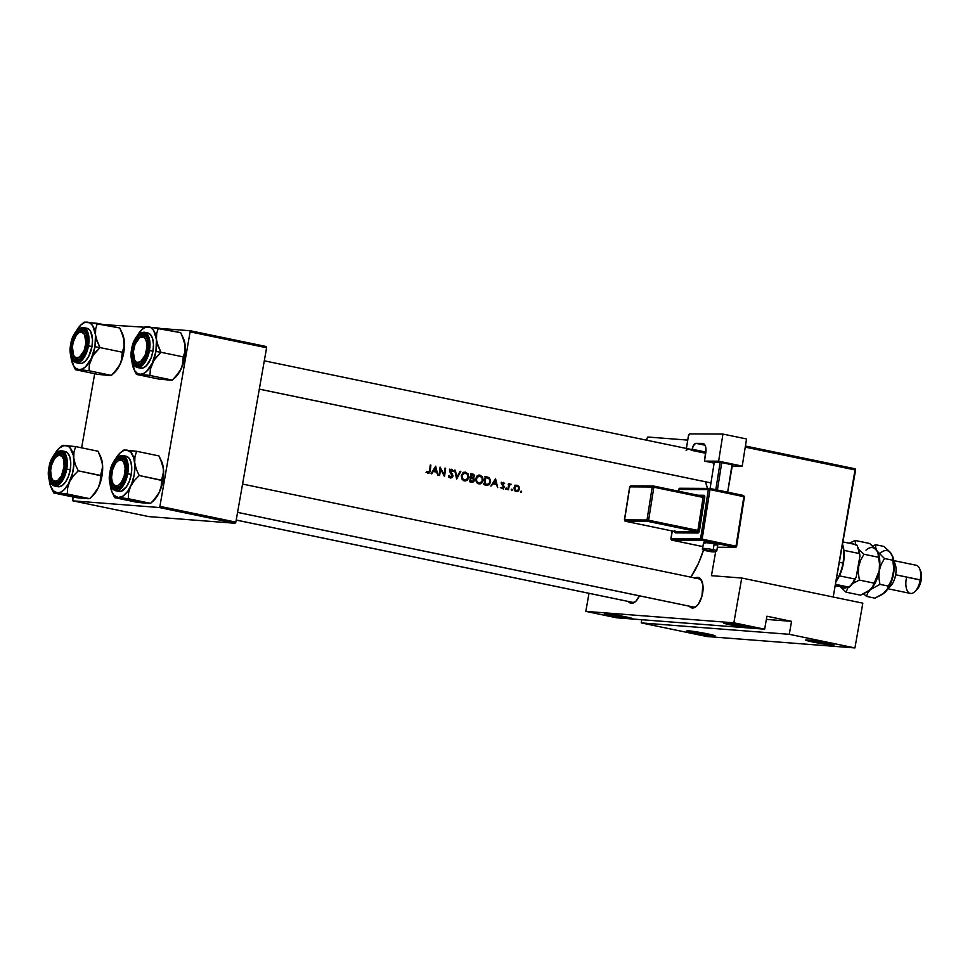 <?xml version="1.0" encoding="UTF-8"?>
<svg xmlns="http://www.w3.org/2000/svg" width="970" height="970" viewBox="0 0 970 970"><rect width="100%" height="100%" fill="white"/><g stroke="black" fill="none" stroke-linecap="round" stroke-linejoin="round"><path stroke-width="1.45" d="M750.065 628.063L749.519 627.141L750.065 628.063L748.464 627.917L730.762 624.971L724.105 623.322L725.439 622.958A14.38 0.776 10 0 1 741.068 625.323A14.38 0.776 10 0 1 751.908 627.966A14.38 0.776 10 0 1 750.065 628.063A14.38 0.776 10 0 1 733.708 625.565A14.38 0.776 10 0 1 723.62 622.97A14.38 0.776 10 0 1 725.439 622.958L744.754 626.05L751.41 627.699L750.065 628.063M832.163 645.111L831.605 644.177L832.163 645.111L830.55 644.953L812.848 642.019L806.191 640.37L807.537 639.994A14.38 0.776 10 0 1 823.154 642.37A14.38 0.776 10 0 1 833.994 645.001A14.38 0.776 10 0 1 832.163 645.111A14.38 0.776 10 0 1 815.794 642.601A14.38 0.776 10 0 1 805.718 640.018A14.38 0.776 10 0 1 807.537 639.994L826.84 643.098L833.497 644.747L832.163 645.111M631.167 618.896L630.621 617.975L631.167 618.896L629.566 618.751L611.864 615.804L605.207 614.155L606.541 613.792A14.38 0.776 10 0 1 622.17 616.156A14.38 0.776 10 0 1 632.998 618.799A14.38 0.776 10 0 1 631.167 618.896A14.38 0.776 10 0 1 614.798 616.399A14.38 0.776 10 0 1 604.722 613.816A14.38 0.776 10 0 1 606.541 613.792L625.856 616.884L632.513 618.533L631.167 618.896M713.253 635.944L712.707 635.023L713.253 635.944L711.653 635.799L693.95 632.852L687.293 631.203L688.627 630.839A14.38 0.776 10 0 1 704.256 633.204A14.38 0.776 10 0 1 715.096 635.847A14.38 0.776 10 0 1 713.253 635.944A14.38 0.776 10 0 1 696.896 633.434A14.38 0.776 10 0 1 686.821 630.852A14.38 0.776 10 0 1 688.627 630.839L707.942 633.931L714.599 635.58L713.253 635.944M694.629 578.326L697.733 577.38L698.533 578.738L697.733 577.38A15.581 7.554 101.7 0 1 701.771 580.848A15.581 7.554 101.7 0 1 696.496 606.238A15.581 7.554 101.7 0 1 692.337 608.008L693.574 607.05A14.38 6.972 -78.3 0 0 696.957 605.789A14.38 6.972 101.7 0 1 693.574 607.05A14.38 6.972 101.7 0 1 693.138 606.99L237.565 512.39M702.013 581.442A14.38 6.972 -78.3 0 0 698.558 578.775A14.38 6.972 101.7 0 1 698.982 578.835A14.38 6.972 101.7 0 1 702.013 581.442M631.749 602.176A14.38 6.972 -78.3 0 0 632.598 602.346L631.373 603.316L632.901 603.134L636.029 601.06L639.436 595.835A15.581 7.554 101.7 0 1 635.532 601.545A15.581 7.554 101.7 0 1 631.373 603.316L632.598 602.346A14.38 6.972 -78.3 0 0 635.993 601.097A14.38 6.972 101.7 0 1 632.598 602.346A14.38 6.972 101.7 0 1 632.173 602.285L236.219 520.078M690.882 577.15A67.1 32.531 -78.3 0 0 703.529 550.026L698.509 563.218L690.882 577.15M707.445 488.395A67.1 32.531 -78.3 0 0 705.408 481.775L707.445 488.395M431.056 473.724L435.675 466.17L437.87 475.142L436.524 472.123L433.263 471.444L431.759 473.869L431.056 473.724L431.759 473.869L433.263 471.444L436.524 472.123L437.87 475.142L435.675 466.17L431.056 473.724M450.711 478.016L448.625 475.724L449.292 475.433L450.783 477.155L452.202 476.318L449.74 471.202L450.177 469.82L451.571 469.262L453.499 471.093L452.857 471.481L451.377 470.098L450.456 470.741L452.941 475.736L452.323 477.41L450.711 478.016M461.296 476.003L462.775 472.911L465.576 472.172L468.158 473.978L468.849 477.531L467.334 480.162L464.448 480.877L461.975 479.071L461.296 476.003M475.664 478.986L477.143 475.894L479.944 475.154L482.526 476.961L483.169 480.72L481.702 483.145L478.816 483.86L476.343 482.054L475.664 478.986M490.905 486.152L495.537 478.598L497.719 487.57L496.373 484.551L493.124 483.872L490.905 486.152L493.124 483.872L496.373 484.551L497.719 487.57L495.537 478.598L490.905 486.152M505.455 488.71L506.049 487.995L506.667 488.686L505.552 489.086L506.655 488.819L506.17 488.007L505.455 488.565L505.94 489.377L506.655 488.819L505.455 488.722M511.154 489.886L511.76 489.183L512.378 489.862L511.772 490.577L511.154 489.886L512.269 489.486L511.42 489.304L511.651 490.565L512.366 490.008L511.154 489.911M520.466 491.826L521.06 491.111L521.678 491.802L520.563 492.202L521.666 491.935L521.181 491.123L520.466 491.681L520.951 492.493L521.666 491.935L520.466 491.838M514.852 486.055L517.168 485.267L519.035 486.685L519.326 489.583L517.859 491.341L515.991 491.45L514.476 490.226L513.991 488.165L514.852 486.055M508.498 489.801L507.856 489.668A67.1 32.531 -78.3 0 0 508.729 483.63L509.371 483.763A67.1 32.531 101.7 0 1 509.262 484.648L511.202 484.248L509.553 485.109L508.813 487.777A67.1 32.531 101.7 0 1 508.498 489.801A67.1 32.531 -78.3 0 0 508.813 487.777L509.432 485.303L511.202 484.248L509.262 484.648A67.1 32.531 -78.3 0 0 509.371 483.763L508.729 483.63A67.1 32.531 101.7 0 1 507.856 489.668L508.498 489.801M503.297 482.393L504.667 483.557L502.557 483.836L504.267 487.098L502.581 488.674L501.066 487.522L503.551 487.316L501.902 484.236L503.297 482.393M486.685 485.267L484.091 484.733A67.1 32.531 -78.3 0 0 485.218 476.464L488.916 477.531L490.553 480.053L489.704 484.2L486.685 485.267M473.578 474.318L470.838 473.663L474.051 474.912L474.257 476.561L473.251 477.883L474.281 479.216L474.015 481.217L472.536 482.199L469.722 481.75A67.1 32.531 -78.3 0 0 470.85 473.481A67.1 32.531 101.7 0 1 469.722 481.75L472.026 482.211M456.652 479.034L454.639 470.111L455.33 470.256L456.882 477.276L460.12 471.25L460.811 471.396L456.652 479.034L460.811 471.396L460.12 471.25L456.882 477.276L455.33 470.256L454.639 470.111L456.652 479.034M440.538 469.007A67.1 32.531 101.7 0 1 439.616 475.506L438.974 475.361A67.1 32.531 -78.3 0 0 440.089 467.091L444.139 474.621A67.1 32.531 -78.3 0 0 444.975 468.11L445.618 468.243A67.1 32.531 101.7 0 1 444.49 476.512L440.538 469.007L444.49 476.512A67.1 32.531 -78.3 0 0 445.618 468.243L444.975 468.11A67.1 32.531 101.7 0 1 444.139 474.621L440.089 467.091A67.1 32.531 101.7 0 1 438.974 475.361L439.616 475.506A67.1 32.531 -78.3 0 0 440.538 469.007L439.883 468.959L440.538 469.007M429.492 470.899L429.552 470.559A67.1 32.531 -78.3 0 0 430.243 465.042L430.886 465.176A67.1 32.531 101.7 0 1 430.183 470.777L428.485 473.36L426.473 472.002L426.958 471.444L428.679 472.438L429.492 470.899M789.265 634.307L641.231 622.898L706.9 636.526L854.934 647.936L789.265 634.307L854.934 647.936L862.827 603.17L741.747 578.023L711.446 575.683L715.642 551.894L711.446 575.683L741.747 578.023L733.853 622.801L585.819 611.391L616.605 617.781L764.639 629.19L733.853 622.801L741.747 578.023L862.827 603.17L854.934 647.936L706.9 636.526L641.231 622.898L641.788 619.721L641.231 622.898L789.265 634.307L791.556 621.346L789.265 634.307M646.723 440.222L647.075 438.161L646.723 440.222M190.666 331.983L266.604 347.745L235.856 522.127L159.917 506.364L190.29 330.758L160.341 328.442L190.29 330.758L266.229 346.52L190.29 330.758L159.917 506.364L159.129 507.504L72.871 500.847L148.798 516.61L235.067 523.266L159.129 507.504L159.917 506.364L235.856 522.127L266.604 347.745L266.229 346.52L266.604 347.745L190.666 331.983M72.495 499.623L72.968 496.955L72.871 500.847L159.129 507.504L235.067 523.266L235.856 522.127L235.067 523.266L148.798 516.61L72.871 500.847L72.495 499.623M81.625 447.825L94.696 373.705L81.625 447.825M144.542 327.229L103.669 324.635L144.542 327.229M745.239 447.121L855.588 470.038L833.194 597.011L855.213 468.813L745.409 446.018L855.213 468.813L855.588 470.038L745.239 447.121M687.73 440.101L647.875 437.021L647.075 438.161L647.875 437.021L687.73 440.101M588.996 593.325L585.819 611.391L733.853 622.801L764.639 629.19L766.93 616.229L791.556 621.346L766.93 616.229L764.639 629.19L616.605 617.781L585.819 611.391L588.996 593.325M631.373 603.316L628.305 601.485A15.581 7.554 101.7 0 0 631.373 603.316M695.114 578.023A15.581 7.554 101.7 0 1 697.733 577.38L700.425 578.763L702.838 584.667L701.94 596.259L698.485 603.946L695.441 607.074L692.337 608.008L689.27 606.189A15.581 7.554 101.7 0 0 692.337 608.008L693.574 607.05L237.577 512.366L693.574 607.05A14.38 6.972 -78.3 0 1 692.726 606.868M746.027 626.317A13.18 0.715 10 0 1 729.707 623.443A13.18 0.715 -170 0 0 746.027 626.317M828.113 643.365A13.18 0.715 10 0 1 811.793 640.491A13.18 0.715 -170 0 0 828.113 643.365M709.215 634.198A13.18 0.715 10 0 1 692.895 631.324A13.18 0.715 -170 0 0 709.215 634.198M627.129 617.15A13.18 0.715 10 0 1 610.809 614.277A13.18 0.715 -170 0 0 627.129 617.15M766.373 619.406L791.556 621.346L766.373 619.406M520.951 492.493L521.666 491.935M517.168 485.267L515.046 485.861L514.027 487.849L514.476 490.226L516.258 491.523L518.332 491.026L519.459 488.977L518.671 486.164L516.598 485.218M515.034 485.109L516.852 486.516M518.319 486.855L518.817 488.856L518.125 486.613L519.035 486.685L517.762 486.297M518.804 488.928L519.459 488.977L518.804 488.928M516.258 491.523L517.337 491.523M516.101 490.784L515.434 491.208M518.817 488.856L517.968 490.408L514.779 490.662L516.38 490.784L514.015 487.946L517.071 486.018L514.949 487.098L515.021 489.801L517.204 490.784L518.817 488.856M514.342 490.638L516.38 490.784M515.276 491.269L516.44 490.444M516.513 485.994L515.579 485.279M511.651 490.565L512.366 490.008M508.716 483.715L509.371 483.763L508.716 483.715M508.607 484.6L509.262 484.648L508.607 484.6M509.771 484.139L511.202 484.248L509.771 484.139M509.335 484.551L510.293 484.624L509.335 484.551M508.462 485.667L509.238 485.727L508.462 485.667M508.159 487.728L508.813 487.777L508.159 487.728M505.94 489.377L506.655 488.819M503.612 489.207L503.139 488.395M504.667 483.557L503.43 482.417L502.072 483.145L503.6 487.122L502.521 487.91L501.066 487.522L502.424 488.65L504.242 487.231L502.666 483.496L504.667 483.557M501.308 482.26L502.496 483.387M503.175 483.145L502.108 483.072M501.902 483.787L502.557 483.836L501.902 483.787M501.914 484.357L502.654 484.418L501.914 484.357M502.254 485.121L503.321 485.194L502.254 485.121M503.26 486.176L504.145 486.249L503.26 486.176M503.588 487.183L504.242 487.231L503.588 487.183M502.424 488.65L503.6 488.383M501.211 487.801L502.521 487.91L501.211 487.801M503.2 487.764L502.521 487.91M494.591 483.509L494.736 484.212L494.591 483.509M492.36 483.812L493.124 483.872L492.36 483.812M495.294 480.211L496.155 483.63L492.833 483.048L493.597 483.096L495.294 480.211L494.542 480.15L495.294 480.211L493.597 483.096L496.155 483.63L495.294 480.211M492.724 483.218L493.912 483.46L492.724 483.218M484.091 484.733L489.147 484.757L490.602 481.932L489.389 477.895L485.218 476.464A67.1 32.531 101.7 0 1 484.091 484.733M485.194 476.646L486.673 476.767L485.194 476.646M487.728 478.186L484.673 476.609L488.916 477.531L487.449 477.834M489.935 481.884L490.602 481.932L489.935 481.884M486.322 485.194L487.777 485.315M487.037 484.406L485.776 485.085M487.789 484.406L489.729 482.72L489.899 480.235L488.662 478.368L485.776 477.446A67.1 32.531 101.7 0 1 484.879 484.018L487.789 484.406L484.879 484.018A67.1 32.531 -78.3 0 0 485.776 477.446L489.207 478.865L489.959 481.799L488.601 484.127L484.818 484.236M483.387 484.018L485.473 484.236M485.461 485.133L487.17 484.272M479.944 475.154L477.143 475.894L475.688 478.768L476.343 482.054L478.816 483.86L481.702 483.145L483.242 480.295L482.526 476.961L479.519 475.094M473.566 478.125L473.809 477.422M478.549 475.167L479.847 476.003M482.587 480.247L483.242 480.295L482.587 480.247M478.816 483.86L480.32 483.848M477.398 482.89L479.325 483.06L477.786 482.514L476.379 480.295L477.107 477.022L479.265 475.943L481.993 477.47L482.175 481.484L478.113 483.642M478.937 483.011L476.961 482.854L478.937 483.011L476.9 481.569L475.676 478.84L479.265 475.943M477.992 483.666L479.386 482.975M480.453 476.791L478.331 475.094M471.662 477.264L473.784 477.507L474.003 474.803M470.826 473.772L471.917 474.572M471.675 482.151L473.36 481.884L474.33 479.471L473.251 477.883L471.481 478.077M471.517 481.29L470.583 481.932M472.839 477.252L473.578 475.494L471.408 474.463L473.02 474.9L473.663 476.173L472.839 477.252L471.08 477.119A67.1 32.531 -78.3 0 0 471.408 474.463L470.753 474.415L471.408 474.463A67.1 32.531 101.7 0 1 471.08 477.119L472.172 477.313M472.79 481.265L473.481 479.095L470.971 477.967L473.299 478.853L473.687 480.15L472.79 481.265L470.511 481.035A67.1 32.531 -78.3 0 0 470.971 477.967L470.317 477.919L470.971 477.967A67.1 32.531 101.7 0 1 470.511 481.035L471.432 481.229M470.22 482.017L471.699 481.035M471.541 478.137L471.796 477.094M472.002 474.742L470.668 473.712M465.576 472.172L462.775 472.911L461.32 475.785L461.975 479.071L464.448 480.877L467.334 480.162L468.886 477.313L468.158 473.978L465.151 472.111M464.181 472.184L465.479 473.02M468.219 477.264L468.886 477.313L468.219 477.264M464.448 480.877L465.964 480.865M463.042 479.907L464.957 480.077L463.43 479.532L462.011 477.313L462.738 474.039L464.909 472.96L467.625 474.488L467.807 478.501L463.745 480.659M464.569 480.029L462.593 479.871L464.569 480.029L462.532 478.586L461.32 475.858L464.909 472.96M463.636 480.683L465.018 479.992M466.097 473.809L463.963 472.111M454.663 470.207L455.33 470.256L454.663 470.207M456.215 477.228L456.882 477.276L456.215 477.228M460.083 471.335L460.811 471.396L460.083 471.335M450.516 477.98L452.044 477.64L452.917 476.173L452.262 476.124L452.881 475.276L452.141 473.821L449.947 472.063L450.747 472.123L449.753 470.911L451.038 470.147L453.499 471.093L451.741 469.298L450.432 469.577L449.777 471.553L452.275 476.027L451.68 476.961L449.158 477.022L450.65 477.131L449.292 475.433L448.625 475.724L450.783 478.016M451.68 476.961L450.65 477.131M449.753 469.14L451.426 470.935M451.244 470.098L450.044 470.013M449.413 477.652L450.31 476.84M451.147 470.329L450.322 469.371M443.399 474.56L444.139 474.621L443.399 474.56M444.963 468.195L445.618 468.243L444.963 468.195M434.73 471.08L434.875 471.784L434.73 471.08M432.511 471.384L433.263 471.444L432.511 471.384M435.445 467.782L436.306 471.202L432.972 470.608L433.736 470.668L435.445 467.782L434.693 467.722L435.445 467.782L433.736 470.668L436.306 471.202L435.445 467.782M432.875 470.789L434.051 471.032L432.875 470.789M430.243 465.042A67.1 32.531 101.7 0 1 429.552 470.559L428.231 472.475L426.958 471.444L426.473 472.002L428.049 473.324L429.637 472.693L430.183 470.777A67.1 32.531 -78.3 0 0 430.886 465.176L430.243 465.042M430.231 465.127L430.886 465.176L430.231 465.127M429.528 470.717L430.183 470.777L429.528 470.717M428.049 473.324L428.922 473.263M426.582 472.172L427.77 472.257L426.582 472.172M426.727 472.366L428.231 472.475L426.727 472.366M429.249 471.893L428.231 472.475M479.241 483.06L481.52 482.32L482.623 479.98L481.993 477.47L479.883 476.003M464.872 480.077L467.152 479.338L468.255 476.997L467.625 474.488L465.515 473.02M134.393 359.737L134.903 360.852A14.38 6.972 -78.3 0 0 138.625 364.065L137.813 362.671A13.18 6.39 101.7 0 1 134.393 359.737A13.18 6.39 101.7 0 1 138.855 338.251A13.18 6.39 101.7 0 1 142.384 336.748L143.621 335.778A14.38 6.972 -78.3 0 0 139.777 337.414L138.855 338.251M710.974 482.902L259.305 389.115L710.974 482.902M139.304 337.863A14.38 6.972 101.7 0 1 144.045 335.85A14.38 6.972 101.7 0 1 147.076 338.457A14.38 6.972 -78.3 0 0 143.621 335.778A14.38 6.972 101.7 0 1 144.045 335.85A14.38 6.972 101.7 0 1 147.076 338.457A14.38 6.972 -78.3 0 0 139.304 337.863A14.38 6.972 101.7 0 1 143.621 335.778L142.384 336.748A13.18 6.39 101.7 0 1 146.506 350.206A13.18 6.39 101.7 0 1 137.813 362.671L138.625 364.065A14.38 6.972 101.7 0 1 138.201 364.005A14.38 6.972 101.7 0 1 134.66 360.258L136.6 362.331L140.444 361.871L145.148 355.129L146.834 347.66L146.7 342.919L145.561 339.209L143.584 337.099L139.753 337.548L135.048 344.289L133.363 351.758L134.636 360.209A14.38 6.972 -78.3 0 0 142.02 362.804A14.38 6.972 101.7 0 1 138.625 364.065A14.38 6.972 -78.3 0 0 142.02 362.804A14.38 6.972 101.7 0 1 138.201 364.005A14.38 6.972 101.7 0 1 134.66 360.258M160.68 459.695L163.445 468.704A24.117 11.688 -78.3 0 0 161.626 461.441L158.959 455.924L136.612 451.28L158.959 455.924L162.875 465.467L163.554 471.796L161.553 480.162L161.202 486.237L159.262 492.42A24.117 11.688 -78.3 0 0 162.936 480.683L161.553 480.162L161.202 486.237L159.262 492.42L155.564 498.192L150.593 503.345L128.258 498.713L128.61 492.627L130.538 486.455L134.236 480.683L139.207 475.518L136.285 469.189L134.721 462.738L134.939 456.7L136.612 451.28L124.051 450.007L120.207 452.844A24.117 11.688 101.7 0 1 126.646 450.092L130.817 452.25L133.714 457.682L134.903 465.576L134.2 474.718L131.702 483.727L127.81 491.22L123.093 496.07L118.291 497.525L150.593 503.345L137.049 502.302L114.715 497.671L137.049 502.302L145.524 503.175M125.348 461.708A14.38 6.972 -78.3 0 0 117.576 461.114A14.38 6.972 101.7 0 1 122.317 459.089A14.38 6.972 101.7 0 1 125.348 461.708A14.38 6.972 -78.3 0 0 121.88 459.028A14.38 6.972 -78.3 0 0 118.037 460.665L117.127 461.502A13.18 6.39 101.7 0 1 120.644 459.998L121.88 459.028A14.38 6.972 101.7 0 1 122.317 459.089A14.38 6.972 101.7 0 1 125.348 461.708M110.786 472.378A15.581 7.554 101.7 0 1 117.418 458.98A15.581 7.554 101.7 0 1 125.094 461.114A15.581 7.554 101.7 0 1 125.942 473.542L123.166 481.957L120.328 486.018L115.66 488.274L112.969 486.891L110.568 480.987L110.786 472.378L113.563 463.963L116.4 459.901L119.54 457.816L123.76 459.028L126.161 464.933L125.942 473.542A15.581 7.554 101.7 0 1 119.831 486.503A15.581 7.554 101.7 0 1 112.241 485.934A15.581 7.554 101.7 0 1 110.786 472.378L111.938 472.56L110.786 472.378M117.709 491.014L121.117 491.281L126.452 486.782L129.35 481.193L131.217 474.488A17.969 8.718 -78.3 0 1 118.813 491.414L115.321 490.687L123.905 484.576L127.725 473.76L126.755 473.603C125.821 481.666 122.026 487.11 115.369 489.923C109.877 486.164 108.082 480.295 109.974 472.317L109.719 481.847L111.21 486.71L113.793 489.474L115.369 489.923L120.535 487.425L124.972 480.053L127.179 470.28L127.009 464.072L124.342 457.525L122.935 456.446L119.662 456.191L116.194 458.495L111.756 465.867L109.974 472.317C110.907 464.254 114.702 458.81 121.359 455.997C126.852 459.744 128.646 465.624 126.755 473.603L127.725 473.76A17.969 8.718 101.7 0 1 115.321 490.687C110.253 488.553 108.434 482.429 109.877 472.317C112.314 461.235 116.57 455.633 122.632 455.488A17.969 8.718 101.7 0 1 127.725 473.76L131.217 474.488L127.725 473.76L127.907 463.381L122.632 455.488L126.124 456.215A17.969 8.718 -78.3 0 1 131.217 474.488L131.738 467.673L130.853 461.793L128.695 457.743L125.591 456.13M113.114 494.506L114.715 497.671L118.291 497.525A24.117 11.688 101.7 0 1 112.047 492.142L114.715 497.671L118.291 497.525L114.12 495.379L112.011 492.069L110.216 484.879L110.786 488.068M160.547 459.077L163.445 468.704L162.936 480.683A24.117 11.688 -78.3 0 0 163.445 468.704L163.227 474.742L161.553 480.162L139.207 475.518L162.936 480.683L159.262 492.42L153.442 500.762A24.117 11.688 -78.3 0 0 159.262 492.42L153.187 500.847L150.593 503.345L148.58 503.406M120.207 452.844A24.117 11.688 101.7 0 0 115.551 458.943L120.219 452.82L123.469 450.674L126.646 450.092A24.117 11.688 101.7 0 1 134.721 462.738A24.117 11.688 101.7 0 1 130.538 486.455L134.236 480.683L139.207 475.518L136.285 469.189L134.721 462.738L134.939 456.7L136.612 451.28L123.069 450.238M112.665 482.975L113.175 484.103A14.38 6.972 -78.3 0 0 116.897 487.316A14.38 6.972 -78.3 0 0 120.292 486.055A14.38 6.972 101.7 0 1 116.473 487.255A14.38 6.972 101.7 0 1 112.932 483.509A14.38 6.972 -78.3 0 0 120.292 486.055A14.38 6.972 101.7 0 1 116.897 487.316L116.073 485.921A13.18 6.39 101.7 0 1 112.665 482.975A13.18 6.39 101.7 0 1 117.127 461.502M112.047 492.142A24.117 11.688 101.7 0 1 110.216 484.879M125.36 498.325L128.258 498.713L128.61 492.627L130.538 486.455A24.117 11.688 101.7 0 1 118.291 497.525L125.36 498.325M153.466 500.75L150.593 503.345M78.34 333.171A14.38 6.972 101.7 0 1 83.08 331.146A14.38 6.972 101.7 0 1 86.112 333.765A14.38 6.972 -78.3 0 0 78.34 333.171A14.38 6.972 101.7 0 1 82.656 331.085A14.38 6.972 101.7 0 1 83.08 331.146A14.38 6.972 101.7 0 1 86.112 333.765A14.38 6.972 -78.3 0 0 82.656 331.085L81.419 332.055A13.18 6.39 101.7 0 1 85.542 345.502A13.18 6.39 101.7 0 1 76.848 357.966L77.661 359.361A14.38 6.972 -78.3 0 0 81.056 358.112A14.38 6.972 101.7 0 1 77.661 359.361A14.38 6.972 101.7 0 1 77.236 359.3A14.38 6.972 101.7 0 1 73.696 355.553A14.38 6.972 -78.3 0 0 81.056 358.112A14.38 6.972 101.7 0 1 77.236 359.3A14.38 6.972 101.7 0 1 73.696 355.553M78.473 363.071L81.88 363.326L85.505 360.937L88.779 356.245L91.98 346.532A17.969 8.718 -78.3 0 0 86.888 328.26L83.396 327.545A17.969 8.718 101.7 0 1 88.488 345.817L88.67 335.438L83.396 327.545C77.333 327.678 73.077 333.292 70.64 344.362L70.737 344.362C71.671 336.311 75.466 330.867 82.123 328.042C87.615 331.801 89.41 337.669 87.518 345.659L91.98 346.532L92.502 339.718L90.683 331.546L89.458 329.788L86.354 328.187M81.419 332.055L84.596 334.504L85.869 342.968L84.184 350.425L79.467 357.178L75.636 357.627L73.671 355.517L72.398 347.054L73.283 341.998L76.218 335.499L78.788 332.843L82.656 331.085A14.38 6.972 -78.3 0 0 78.812 332.722L77.891 333.547A13.18 6.39 101.7 0 1 81.419 332.055M73.429 355.032L73.938 356.16A14.38 6.972 -78.3 0 0 77.661 359.361L76.848 357.966A13.18 6.39 101.7 0 1 73.429 355.032A13.18 6.39 101.7 0 1 77.891 333.547M99.716 454.991L102.48 463.999A24.117 11.688 -78.3 0 0 100.662 456.737L97.994 451.22L75.648 446.588L97.994 451.22L101.911 460.774L102.59 467.091L100.589 475.458L100.237 481.544L98.297 487.716A24.117 11.688 -78.3 0 0 101.959 475.979L100.589 475.458L100.237 481.544L98.297 487.716L94.599 493.487L89.628 498.653L67.294 494.009L67.645 487.934L69.573 481.75L73.271 475.979L78.243 470.814L75.32 464.484L73.756 458.034L73.975 451.996L75.648 446.588L63.086 445.315L59.243 448.14L64.117 445.485L67.185 445.715L69.852 447.546L73.356 455.391L73.914 463.842L72.592 473.105L68.264 484.26L63.753 490.105L60.504 492.251L57.327 492.821L89.628 498.653L76.084 497.61L53.75 492.966L76.084 497.61L84.56 498.471M56.612 456.421A14.38 6.972 101.7 0 1 60.916 454.336A14.38 6.972 101.7 0 1 61.352 454.396A14.38 6.972 101.7 0 1 64.384 457.015A14.38 6.972 -78.3 0 0 56.612 456.421A14.38 6.972 101.7 0 1 61.352 454.396A14.38 6.972 101.7 0 1 64.384 457.015A14.38 6.972 -78.3 0 0 60.916 454.336L59.679 455.294A13.18 6.39 101.7 0 1 63.814 468.752A13.18 6.39 101.7 0 1 55.108 481.217L55.933 482.611A14.38 6.972 -78.3 0 0 59.328 481.362A14.38 6.972 101.7 0 1 55.496 482.551A14.38 6.972 101.7 0 1 51.956 478.804A14.38 6.972 -78.3 0 0 59.328 481.362A14.38 6.972 101.7 0 1 55.933 482.611A14.38 6.972 101.7 0 1 55.496 482.551A14.38 6.972 101.7 0 1 51.956 478.804M49.822 467.673A15.581 7.554 101.7 0 1 56.454 454.275A15.581 7.554 101.7 0 1 64.129 456.421A15.581 7.554 101.7 0 1 64.978 468.837L62.201 477.252L59.364 481.314L54.696 483.581L52.004 482.187L49.603 476.282L49.822 467.673L52.598 459.259L55.435 455.197L60.104 452.941L62.795 454.336L65.196 460.229L64.978 468.837A15.581 7.554 101.7 0 1 58.867 481.799A15.581 7.554 101.7 0 1 51.277 481.241A15.581 7.554 101.7 0 1 49.822 467.673L50.973 467.855L49.822 467.673M56.745 486.309L58.382 486.782L61.971 485.703L65.487 482.09L68.385 476.5L70.24 469.783A17.969 8.718 -78.3 0 1 57.848 486.71L54.356 485.982L62.941 479.871L66.76 469.056L65.79 468.91C64.857 476.961 61.061 482.405 54.405 485.23C48.912 481.472 47.118 475.591 49.009 467.613L48.755 477.143L51.422 483.69L54.405 485.23L59.57 482.72L64.008 475.349L66.215 465.588L66.045 459.368L63.377 452.832L61.971 451.741L58.697 451.486L55.229 453.79L52.077 458.289L49.009 467.613C49.943 459.55 53.738 454.118 60.395 451.292C65.887 455.051 67.682 460.92 65.79 468.91L66.76 469.056A17.969 8.718 101.7 0 1 54.356 485.982C49.288 483.86 47.469 477.737 48.912 467.613C51.349 456.543 55.605 450.929 61.668 450.783A17.969 8.718 101.7 0 1 66.76 469.056L70.24 469.783L66.76 469.056L66.942 458.689L61.668 450.783L65.16 451.511A17.969 8.718 -78.3 0 1 70.24 469.783L70.774 462.969L69.888 457.088L67.73 453.038L64.614 451.438M52.15 489.801L53.75 492.966L57.327 492.821A24.117 11.688 101.7 0 1 51.083 487.449L53.75 492.966L57.327 492.821L53.156 490.674L50.246 485.242L49.252 480.186L49.822 483.363M99.583 454.372L102.48 463.999L101.959 475.979A24.117 11.688 -78.3 0 0 102.48 463.999L102.262 470.038L100.589 475.458L78.243 470.814L101.959 475.979L98.297 487.716L92.477 496.07M87.615 498.701L89.628 498.653L92.223 496.155L98.297 487.716A24.117 11.688 -78.3 0 1 92.502 496.046L89.628 498.653M59.243 448.14A24.117 11.688 101.7 0 0 54.587 454.239L59.255 448.116A24.117 11.688 101.7 0 1 65.681 445.4A24.117 11.688 101.7 0 1 73.756 458.034A24.117 11.688 101.7 0 1 69.573 481.75L73.271 475.979L78.243 470.814L75.32 464.484L73.756 458.034L73.975 451.996L75.648 446.588L62.104 445.533M51.083 487.449A24.117 11.688 101.7 0 1 49.252 480.186M64.396 493.621L67.294 494.009L67.645 487.934L69.573 481.75A24.117 11.688 101.7 0 1 57.327 492.821L64.396 493.621M236.219 520.041L632.598 602.346L236.219 520.041M59.679 455.294L57.06 456.094L54.478 458.749L51.556 465.248L50.67 470.304L51.252 477.07L52.829 480.041L55.108 481.217L57.739 480.417L61.462 475.87L64.129 466.218L63.547 459.44L61.959 456.47L59.679 455.294L60.916 454.336A14.38 6.972 -78.3 0 0 57.072 455.973L56.163 456.797A13.18 6.39 101.7 0 1 59.679 455.294M51.701 478.283L52.21 479.398A14.38 6.972 -78.3 0 0 55.933 482.611L55.108 481.217A13.18 6.39 101.7 0 1 51.701 478.283A13.18 6.39 101.7 0 1 56.163 456.797M96.066 338.021L95.484 334.783A24.117 11.688 101.7 0 1 94.963 346.763L99.971 347.575L97.049 341.234L95.484 334.783L95.703 328.745L97.388 323.337L119.722 327.969L123.639 337.524L123.99 346.787L122.317 352.207L99.971 347.575L96.066 338.021M71.55 344.423L72.701 344.617L71.55 344.423L72.229 341.452L75.684 333.765L78.728 330.637L81.832 329.691L84.523 331.085L86.403 334.589L87.167 339.694L86.706 345.599A15.581 7.554 101.7 0 1 80.595 358.56A15.581 7.554 101.7 0 1 73.005 357.991A15.581 7.554 101.7 0 1 71.55 344.423A15.581 7.554 101.7 0 1 78.182 331.025A15.581 7.554 101.7 0 1 85.869 333.171A15.581 7.554 101.7 0 1 86.706 345.599L82.583 356.257L79.54 359.385L76.436 360.331L73.732 358.936L71.865 355.432L71.101 350.328L71.55 344.423M121.456 331.74L124.221 340.749L123.699 352.728L120.037 364.465L113.963 372.904L111.368 375.402L89.022 370.758L89.373 364.684L92.95 355.553L99.971 347.575L122.317 352.207L121.965 358.294L120.037 364.465L114.205 372.82M109.355 375.463L97.812 374.359L75.478 369.716L79.055 369.582L89.022 370.758L111.368 375.402L106.288 375.22M121.323 331.122L124.221 340.749L123.99 346.787L122.317 352.207L121.238 361.373L118.388 367.424L111.368 375.402L114.23 372.795A24.117 11.688 -78.3 0 0 120.037 364.465A24.117 11.688 -78.3 0 0 124.221 340.749A24.117 11.688 -78.3 0 0 122.39 333.498L119.722 327.969L87.421 322.149L90.307 323.192L92.72 325.774L95.484 334.783L94.963 346.763L91.301 358.5L85.481 366.854L82.232 369L79.055 369.582L76.157 368.539L73.744 365.945L70.98 356.936A24.117 11.688 101.7 0 1 70.968 356.742M73.878 366.563L75.478 369.716L79.055 369.582A24.117 11.688 101.7 0 1 72.811 364.199L75.478 369.716L97.812 374.359L111.368 375.402M80.971 324.889A24.117 11.688 101.7 0 0 76.315 331L80.995 324.877A24.117 11.688 101.7 0 1 87.421 322.149L84.172 322.149L80.971 324.889L84.232 322.719L87.421 322.149A24.117 11.688 101.7 0 1 95.484 334.783L95.703 328.745L97.388 323.337L83.844 322.295M79.576 363.459A17.969 8.718 -78.3 0 0 91.98 346.532L88.488 345.817A17.969 8.718 101.7 0 1 76.096 362.731L84.681 356.62L88.488 345.817L87.518 345.659L87.773 336.117L85.105 329.582L83.699 328.49L80.425 328.248L75.308 332.552L72.52 337.924L70.313 347.684L71.077 356.548L73.15 360.44L76.145 361.98L81.31 359.482L84.451 354.971L87.518 345.659C86.585 353.711 82.789 359.155 76.145 361.98C70.652 358.221 68.846 352.353 70.737 344.362L70.64 344.362C69.197 354.486 71.016 360.61 76.096 362.731L79.576 363.459M72.811 364.199A24.117 11.688 101.7 0 1 70.98 356.936L71.55 360.125M91.301 358.5A24.117 11.688 101.7 0 1 79.055 369.582L89.022 370.758L89.373 364.684L91.301 358.5L94.999 352.728L99.971 347.575L94.963 346.763A24.117 11.688 101.7 0 1 91.301 358.5M117.576 461.114A14.38 6.972 101.7 0 1 121.88 459.028L120.644 459.998A13.18 6.39 101.7 0 1 124.778 473.457A13.18 6.39 101.7 0 1 116.073 485.921L113.793 484.745L112.217 481.775L111.562 477.458L112.52 469.941L115.442 463.442L118.025 460.798L121.856 460.338L123.82 462.46L125.166 468.449L124.208 475.967L121.286 482.478L118.704 485.121L116.073 485.921L116.897 487.316A14.38 6.972 101.7 0 1 116.473 487.255A14.38 6.972 101.7 0 1 112.932 483.509M157.031 342.725L156.449 339.488A24.117 11.688 101.7 0 1 155.927 351.467L160.935 352.268L158.013 345.938L156.449 339.488L156.679 333.45L158.352 328.03L180.687 332.674L184.603 342.216L184.955 351.492L183.281 356.911L160.935 352.268L157.031 342.725M132.514 349.127L133.666 349.309L132.514 349.127L133.193 346.144L136.649 338.469L139.692 335.329L142.796 334.395L145.488 335.778L147.367 339.294L148.131 344.386L147.67 350.291A15.581 7.554 101.7 0 1 141.559 363.253A15.581 7.554 101.7 0 1 133.969 362.695A15.581 7.554 101.7 0 1 132.514 349.127A15.581 7.554 101.7 0 1 139.147 335.729A15.581 7.554 101.7 0 1 146.834 337.863A15.581 7.554 101.7 0 1 147.67 350.291L143.548 360.949L140.504 364.089L137.4 365.023L134.697 363.641L132.829 360.125L132.065 355.032L132.514 349.127M139.438 367.763L142.845 368.03L146.47 365.629L151.09 357.954L152.945 351.237L149.453 350.509L149.647 340.13L144.36 332.237A17.969 8.718 101.7 0 1 149.453 350.509L152.945 351.237A17.969 8.718 -78.3 0 0 147.852 332.965L144.36 332.237C138.298 332.383 134.042 337.984 131.617 349.067L131.702 349.103C132.635 341.003 136.43 335.559 143.087 332.746C148.58 336.505 150.386 342.374 148.495 350.352L149.453 350.509A17.969 8.718 101.7 0 1 137.061 367.436L145.645 361.325L149.453 350.509L148.495 350.352L148.737 340.822L146.07 334.286L144.663 333.195L141.39 332.94L136.273 337.257L133.484 342.616L131.277 352.389L132.041 361.252L134.115 365.132L135.521 366.224L138.795 366.478L142.275 364.174L145.415 359.676L148.495 350.352C147.549 358.415 143.754 363.859 137.109 366.672C131.617 362.913 129.81 357.045 131.702 349.067L131.605 349.067C130.162 359.191 131.981 365.314 137.061 367.436L140.541 368.163A17.969 8.718 -78.3 0 0 152.945 351.237L153.466 344.423L152.581 338.542L150.423 334.492L147.319 332.892M182.421 336.445L185.185 345.453L184.664 357.433L181.002 369.17L174.927 377.597L172.333 380.107L149.986 375.463L150.338 369.376L153.915 360.246L160.935 352.268L183.281 356.911L182.93 362.986L181.002 369.17L175.17 377.512M170.32 380.155L158.777 379.052L136.443 374.42L140.019 374.274L149.986 375.463L172.333 380.107L167.252 379.925M182.287 335.826L185.185 345.453L184.955 351.492L183.281 356.911L182.202 366.066L179.353 372.116L172.333 380.107L175.194 377.5A24.117 11.688 -78.3 0 0 181.002 369.17A24.117 11.688 -78.3 0 0 185.185 345.453A24.117 11.688 -78.3 0 0 183.354 338.19L180.687 332.674L148.386 326.841L151.272 327.884L153.684 330.479L156.449 339.488L155.927 351.467L152.266 363.204L146.446 371.546L143.196 373.705L140.019 374.274L137.122 373.232L134.709 370.649L131.956 361.64A24.117 11.688 101.7 0 1 131.932 361.446M134.842 371.255L136.443 374.42L140.019 374.274A24.117 11.688 101.7 0 1 133.775 368.903L136.443 374.42L158.777 379.052L172.333 380.107M141.935 329.594A24.117 11.688 101.7 0 0 137.279 335.693L141.959 329.57L145.209 327.423L148.386 326.841L145.136 326.841L141.935 329.594A24.117 11.688 101.7 0 1 148.386 326.841A24.117 11.688 101.7 0 1 156.449 339.488L156.679 333.45L158.352 328.03L144.809 326.987M133.775 368.903A24.117 11.688 101.7 0 1 131.956 361.64L132.514 364.817M152.266 363.204A24.117 11.688 101.7 0 1 140.019 374.274L149.986 375.463L150.338 369.376L152.266 363.204L155.964 357.433L160.935 352.268L155.927 351.467A24.117 11.688 101.7 0 1 152.266 363.204M835.922 581.576A25.159 12.198 -78.3 0 0 839.426 575.841A25.159 12.198 -78.3 0 0 843.415 563.23L842.978 563.061A26.36 12.78 101.7 0 1 836.007 581.066A26.36 12.78 -78.3 0 0 842.978 563.061L839.317 562.297L842.978 563.061A26.36 12.78 -78.3 0 0 842.457 544.473A26.36 12.78 101.7 0 1 842.978 563.061L842.724 566.553L839.426 575.841A25.159 12.198 101.7 0 1 835.922 581.576M857.735 547.007L859.311 553.543A25.159 12.198 -78.3 0 0 856.619 544.752A25.159 12.198 101.7 0 1 857.456 546.352A25.159 12.198 101.7 0 1 859.311 553.543L843.912 550.354L843.415 563.23A25.159 12.198 -78.3 0 0 843.912 550.354A25.159 12.198 -78.3 0 0 842.506 544.231A25.159 12.198 101.7 0 1 843.912 550.354L859.311 553.543L859.905 556.234L856.28 576.774L854.812 579.029L839.426 575.841L854.812 579.029A25.159 12.198 101.7 0 1 849.138 587.177A25.159 12.198 -78.3 0 0 854.812 579.029L852.897 582.994L848.944 587.299L835.158 585.916L848.944 587.299M835.437 584.328L849.138 587.177L835.437 584.328M856.619 544.752L842.918 541.915L856.619 544.752M857.456 546.352L857.953 547.468A23.959 11.616 -78.3 0 1 859.905 556.234L856.28 576.774A23.959 11.616 -78.3 0 1 849.853 586.535L849.114 587.202M887.938 588.754L910.345 593.41A14.38 6.972 -78.3 0 0 920.263 579.866L895.637 574.761A14.38 6.972 -78.3 0 0 893.964 561.763A14.38 6.972 101.7 0 1 895.637 574.761L921.148 580.205A11.979 5.808 -78.3 0 0 920.506 570.651L919.487 568.396A14.38 6.972 101.7 0 1 920.263 579.866A14.38 6.972 -78.3 0 0 916.189 565.255L893.782 560.599M890.375 552.585L892.861 557.338L893.891 566.953L893.564 573.791A22.771 11.034 -78.3 0 0 892.327 555.628L893.673 559.981L894.207 567.971L891.539 580.266L888.265 586.086L879.935 584.364L878.868 577.647L879.196 570.809L881.209 564.334L884.482 558.514L877.074 550.996A22.771 11.034 -78.3 0 0 866.004 550.135A22.771 11.034 101.7 0 1 877.074 550.996L869.666 543.479L855.176 540.472L849.247 543.224L855.176 540.472L869.666 543.479L875.692 549.141L877.995 552.73L878.456 557.253L863.967 554.246L857.929 548.596L863.967 554.246L878.456 557.253L879.523 563.97L879.196 570.809L877.171 577.295L873.897 583.103L859.408 580.096L858.341 573.379L858.668 566.553L860.693 560.066L863.967 554.246L860.693 560.066L858.668 566.553A22.771 11.034 101.7 0 1 856.825 573.67L858.668 566.553L858.341 573.379L859.408 580.096L873.897 583.103L872.842 586.474L868.295 591.288L860.548 595.18L846.058 592.173L848.18 587.141L846.058 592.173L860.548 595.18L870.236 589.772A22.771 11.034 -78.3 0 0 870.236 589.772A22.771 11.034 -78.3 0 0 870.26 589.748A22.771 11.034 -78.3 0 0 879.196 570.809L872.842 586.474L870.236 589.772L879.935 584.364L878.868 577.647L879.196 570.809A22.771 11.034 -78.3 0 0 877.959 552.645A22.771 11.034 -78.3 0 0 877.923 552.548A22.771 11.034 101.7 0 1 879.196 570.809L881.209 564.334L884.482 558.514L877.074 550.996L878.493 554.355L879.523 563.97L879.196 570.809A22.771 11.034 101.7 0 1 870.236 589.772A22.771 11.034 101.7 0 1 870.211 589.784L879.935 584.364L888.265 586.086L887.198 589.457L884.555 592.803A22.771 11.034 -78.3 0 0 884.604 592.755A22.771 11.034 -78.3 0 0 884.628 592.731A22.771 11.034 -78.3 0 0 893.564 573.791L888.872 587.238L882.664 594.27L874.916 598.163L866.574 596.429L867.641 593.07L870.26 589.748M855.637 544.995L855.176 540.472L855.637 544.995M851.66 583.988L859.408 580.096L851.66 583.988M839.996 586.486L846.058 592.173L839.996 586.486M847.404 587.177A22.771 11.034 101.7 0 1 840.311 586.632M859.347 559.338A22.771 11.034 101.7 0 1 858.668 566.553L859.347 559.338M850.035 543.394A22.771 11.034 101.7 0 1 854.243 544.267L850.035 543.394M848.192 586.704L843.645 588.087L839.717 586.05M892.279 555.531A22.771 11.034 -78.3 0 1 892.327 555.628L890.06 552.124L884.022 546.462L875.692 544.728L875.655 547.626L877.074 550.996L875.655 547.626L875.692 544.728L872.648 546.025L875.692 544.728L884.022 546.462L891.442 553.979A22.771 11.034 -78.3 0 0 880.372 553.118M884.628 592.731L874.916 598.163L866.574 596.429L863.591 593.882L866.574 596.429L867.641 593.07L870.236 589.772M892.364 555.713L892.824 560.236L884.482 558.514L892.824 560.236L893.928 570.372L891.539 580.266L887.198 589.457L884.604 592.755M895.637 574.761A14.38 6.972 101.7 0 1 888.568 587.759A14.38 6.972 -78.3 0 0 895.637 574.761M920.287 570.202L921.5 575.659L921.148 580.205L919.014 586.68L915.631 590.815M914.613 591.833L916.444 590.172A11.979 5.808 -78.3 0 0 921.148 580.205L920.263 579.866A14.38 6.972 101.7 0 1 914.613 591.833A14.38 6.972 101.7 0 1 907.617 591.312A14.38 6.972 101.7 0 1 906.271 578.787M706.451 550.814L712.453 550.875L713.241 549.699A7.19 0.618 -171 0 0 702.644 548.499M717.715 544.861L714.175 543.806A7.19 0.618 -171 0 0 703.529 542.654L702.595 548.547A7.19 0.618 9 0 1 713.241 549.699L714.175 543.806L705.287 542.533L703.541 542.715L705.008 543.273M706.16 549.663A7.19 0.618 9 0 1 702.595 548.547C701.759 549.444 703.056 550.208 706.499 550.839C712.804 552.269 716.236 552.269 716.794 550.802A7.19 0.618 9 0 0 713.241 549.699L712.453 550.875L703.602 549.966L715.12 551.906L712.453 550.875L706.499 550.839M709.24 488.431L680.103 488.262A1.2 1.043 90.3 0 0 678.891 489.232L678.576 491.22L678.891 489.232L708.391 489.389L700.534 538.92L671.034 538.75L672.271 530.99L671.034 538.75A1.2 1.043 90.3 0 0 671.883 540.144L701.371 540.314L735.236 547.347L717.363 547.238L735.405 547.359A1.2 1.043 -89.7 0 1 735.236 547.347L717.363 547.238M674.659 531.414L675.508 532.882L698.643 532.615L704.766 496.737L703.917 495.27L697.915 495.233L703.917 495.27A1.2 1.043 -89.7 0 1 702.874 496.252A1.2 1.043 90.3 0 0 703.917 495.27A2.401 1.164 101.7 0 1 704.717 497.634L703.104 497.416L697.866 530.432L648.615 520.211L653.853 487.195L703.104 497.416L702.753 496.24L653.55 486.031M742.232 466.097L732.277 466.036L742.232 466.097L746.536 438.974L722.929 434.075L718.624 461.186L742.232 466.097L718.624 461.186L704.475 461.114L718.624 461.186L722.929 434.075L689.9 433.893L722.929 434.075L746.536 438.974L742.232 466.097M686.105 450.395A14.38 6.972 101.7 0 1 689.937 449.195A14.38 6.972 101.7 0 1 691.998 450.419L705.711 453.269L691.998 450.419L692.192 449.243A5.99 2.91 101.7 0 1 696.072 443.363L705.057 445.23L696.072 443.363L702.559 443.399A9.591 4.644 101.7 0 1 703.007 443.448A9.591 4.644 101.7 0 1 705.784 452.857L704.475 461.114L714.114 463.114L704.475 461.114L705.99 449.243L705.457 446.176L703.456 443.581L695.478 443.472L693.198 445.97L691.998 450.419L689.258 449.122M732.459 464.897L721.753 462.557L714.247 462.302L720.14 462.338L715.799 489.717L720.14 462.338L732.023 464.691L727.658 492.178L732.459 464.897M686.408 448.455L688.445 435.785L689.9 433.893A2.401 1.164 101.7 0 0 688.348 436.245L686.408 448.455M692.192 449.243L705.893 452.093L692.192 449.243M702.559 443.399L703.444 443.581L702.559 443.399M717.4 490.044L721.753 462.557L717.4 490.044M710.088 488.528L714.247 462.302L710.088 488.528M671.725 540.096L702.91 546.595L671.883 540.144L701.371 540.314L710.004 489.607L744.451 496.822L743.857 496.64L736.012 546.171L702.147 539.138L710.004 489.607L743.857 496.64L736.012 546.171L700.534 538.92L671.022 538.859M714.963 544.958L717.679 544.97M674.562 531.463L625.42 521.266L647.839 521.387L697.09 531.608L674.671 531.487L625.42 521.266L624.583 519.871L646.99 519.993L652.228 486.976L629.821 486.855L624.583 519.871L629.809 486.952M716.794 550.802L717.727 544.91A7.19 0.618 -171 0 0 714.175 543.806L713.241 549.699A7.19 0.618 -171 0 1 716.757 550.863M630.257 487.061L631.034 485.885A1.2 1.043 90.3 0 0 630.852 485.873L629.663 486.879L624.425 519.896L625.42 521.266L647.839 521.387A1.2 1.043 -89.7 0 1 646.99 519.993L625.019 520.078M630.852 485.873A1.2 1.043 90.3 0 0 629.821 486.855L652.228 486.976L646.99 519.993L648.615 520.211L653.853 487.195L652.228 486.976A1.2 1.043 -89.7 0 1 653.259 485.994L630.852 485.873L653.089 486.006M624.583 519.871A1.2 1.043 90.3 0 0 625.42 521.266M653.259 485.994A1.2 1.043 -89.7 0 1 653.44 486.006L652.228 486.976L653.853 487.195L653.44 486.006L653.853 487.195L703.104 497.416L702.692 496.24M674.865 530.493L674.671 531.487A1.2 1.043 -89.7 0 1 675.508 532.882A2.401 1.164 101.7 0 1 674.659 531.487L625.359 521.254L624.425 519.896M647.839 521.387L648.615 520.211L646.99 519.993L647.839 521.387L697.09 531.608A1.2 1.043 -89.7 0 1 697.927 533.003L675.508 532.882A1.2 1.043 90.3 0 0 674.671 531.487L697.09 531.608L697.866 530.432L648.615 520.211L647.839 521.387M697.09 531.608L697.866 530.432L699.479 530.651A2.401 1.164 101.7 0 1 697.927 533.003A1.2 1.043 90.3 0 0 697.09 531.608M702.789 496.252A1.2 1.043 90.3 0 0 702.886 496.252L653.501 486.018M699.479 530.651L697.866 530.432L703.104 497.416L704.717 497.634L699.479 530.651M679.327 489.438L710.004 489.607L708.391 489.389L700.534 538.92L702.147 539.138L701.371 540.314A1.2 1.043 -89.7 0 1 700.534 538.92L701.371 540.314L735.236 547.347L736.012 546.171L735.236 547.347A1.2 1.043 90.3 0 0 736.448 546.377A1.2 1.043 -89.7 0 1 735.405 547.359L736.606 546.352L736.012 546.171L736.606 546.352L744.451 496.822L743.517 495.464L709.713 488.456M671.883 540.144A1.2 1.043 -89.7 0 1 671.034 538.75L671.883 540.144M743.517 495.464L743.857 496.64L743.517 495.464L709.652 488.431L710.004 489.607L709.422 488.407A1.2 1.043 -89.7 0 1 709.603 488.431L708.391 489.389A1.2 1.043 -89.7 0 1 709.422 488.407L679.921 488.249L678.879 489.329M697.418 605.413L696.496 606.238M702.28 581.976L701.771 580.848M636.441 600.709L635.532 601.545M516.816 485.982L514.646 485.812M510.353 484.624L508.183 484.454M503.248 483.145L501.078 482.987M502.654 487.922L500.338 487.74M479.544 475.955L477.507 475.797M472.196 477.313L469.989 477.143M472.099 481.326L469.783 481.156M465.188 472.972L463.139 472.814M450.856 477.167L448.528 476.985M451.389 470.098L449.353 469.941M428.352 472.499L426.024 472.317M710.974 482.927L259.305 389.152M692.119 449.643L264.301 360.816M125.603 462.241L125.094 461.114M120.741 485.679L119.831 486.503M64.638 457.537L64.129 456.421M59.776 480.974L58.867 481.799M81.504 357.724L80.595 358.56M86.378 334.286L85.869 333.171M242.561 484.066L698.982 578.835M142.469 362.428L141.559 363.253M147.343 338.991L146.834 337.863M679.921 488.249L678.43 491.196M672.125 530.966L670.876 538.786M702.91 546.595L671.822 540.144"/></g></svg>
